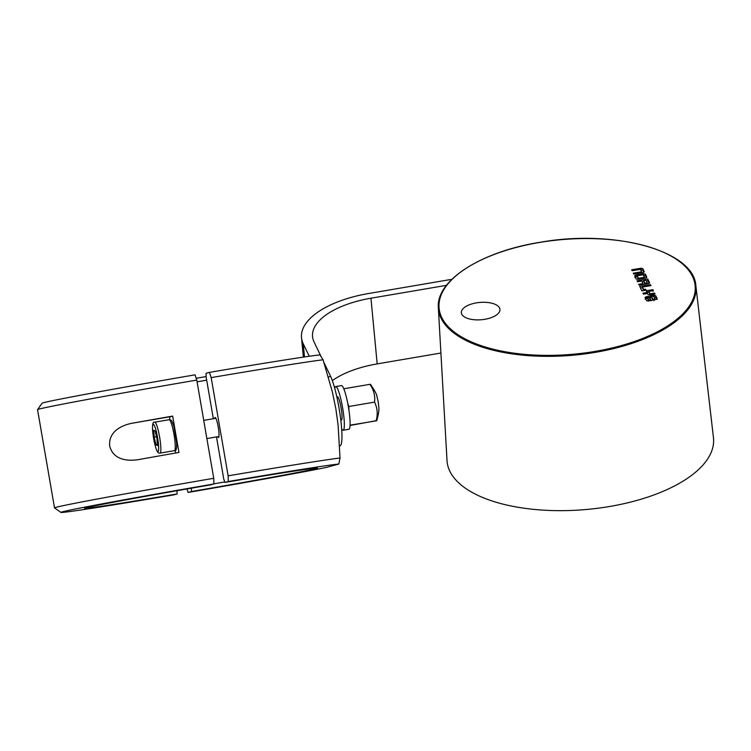 <?xml version="1.0" encoding="UTF-8"?>
<svg xmlns="http://www.w3.org/2000/svg" width="751" height="751" viewBox="0 0 751 751"><rect width="100%" height="100%" fill="white"/><g stroke="black" fill="none" stroke-linecap="round" stroke-linejoin="round"><path stroke-width="1.13" d="M476.678 302.831A19.385 8.683 -4.9 0 0 461.339 312.754A19.385 8.683 -4.9 0 0 484.62 319.335A19.385 8.683 -4.9 0 0 499.959 309.421A19.385 8.683 -4.9 0 0 476.678 302.831M607.662 506.822A133.725 59.92 -4.9 0 0 713.45 437.626L695.867 285.755A129.247 57.911 175.1 0 1 593.628 352.632A129.247 57.911 175.1 0 1 438.349 307.948L447.014 460.579A133.725 59.92 -4.9 0 0 607.662 506.822M650.497 284.685L639.73 286.441L641.852 290.853L646.264 290.13L645.447 289.229L643.673 289.52L642.471 287.023L650.957 285.633L650.497 284.685L650.563 285.699M652.938 289.67L647.353 290.581L646.423 291.379L646.977 292.524L642.94 293.181L643.4 294.139L647.512 293.472L648.085 294.674L649.38 294.946L655.032 294.026L654.59 293.097L650.075 293.838L648.883 291.369L653.398 290.628L652.938 289.67L653.041 291.341M651.624 296.711L653.727 296.363L654.928 298.86L653.774 299.058L653.858 300.043L657.266 298.907L655.726 295.706L654.13 295.265L650.366 295.885L649.324 296.72L650.685 299.555L648.582 299.902L647.353 297.34L648.507 297.143L648.385 296.241L645.025 297.452L646.545 300.625L648.038 301.02L651.877 300.391L652.966 299.489L651.624 296.711L652.619 300.231M643.569 273.758L635.909 275.007L634.661 275.908L636.163 279.025L638.125 279.316L645.334 278.142L646.799 277.072L645.391 274.143L643.569 273.758L643.523 275.448M637.458 281.709L641.701 281.015L642.94 283.596L638.679 284.3L639.101 285.173L648.611 283.615L649.606 282.817L647.794 279.053L637.026 280.818L637.458 281.709M633.318 273.167L633.778 274.124L642.959 272.622L644.255 271.684L642.772 268.595L641.072 268.238L631.675 269.769L632.145 270.726L640.453 269.365L641.626 271.806L633.318 273.167M645.391 274.143L645.494 275.795L643.72 275.42M637.242 276.481L634.858 277.541M635.909 275.007L636.059 276.668M646.48 277.861L645.494 275.795M637.205 275.767L638.425 278.292L644.414 277.316L643.203 274.782L637.205 275.767L638.209 279.306M644.414 277.316L644.536 278.274M638.425 278.292L638.481 279.259M654.928 298.86L655.041 299.846M653.774 299.058L653.961 300.71M656.853 299.518L655.82 297.358L654.018 296.974M655.726 295.706L655.82 297.358M654.13 295.265L654.281 296.936M651.661 297.358L649.512 298.363M650.685 299.555L650.807 300.569M648.582 299.902L648.648 300.916M647.353 297.34L648.395 300.963M648.385 296.241L648.479 297.912M647.4 298.091L645.212 299.095M646.067 296.617L646.226 298.278M648.92 292.017L646.62 293.012M647.353 290.581L647.503 292.252M646.977 292.524L647.099 293.538M654.59 293.097L654.647 294.092M650.075 293.838L650.141 294.824M648.883 291.369L649.868 294.871M642.509 287.68L640.481 288.009M645.447 289.229L645.513 290.252M643.673 289.52L643.738 290.543M642.471 287.023L643.485 290.581M642.94 283.596L643.053 284.526M649.221 283.474L647.897 280.724L646.329 280.987M647.794 279.053L647.897 280.724M643.748 281.409L642.021 281.691M643.71 280.696L644.921 283.221L647.221 282.845L646.01 280.32L643.71 280.696L644.677 284.15M647.221 282.845L647.343 283.822M644.921 283.221L644.987 284.169M641.626 271.806L641.748 272.82M643.898 272.397L642.865 270.247L640.744 269.975M642.772 268.595L642.865 270.247M641.072 268.238L641.223 269.9M176.992 490.187L177.095 493.97A118.151 1.652 -9.8 0 1 84.572 508.286A118.151 1.652 -9.8 0 1 85.774 507.864A118.151 1.652 -9.8 0 1 210.487 484.893L213.894 483.973A142.155 1.981 170.2 0 0 60.934 512.426A142.155 1.981 170.2 0 0 173.688 494.89L177.095 493.97M37.559 409.624L42.075 403.231A142.155 1.981 -9.8 0 1 43.52 402.714A142.155 1.981 -9.8 0 1 195.044 374.833L196.771 380.072A147.694 2.065 170.2 0 0 39.061 409.088A147.694 2.065 170.2 0 0 37.559 409.624A147.694 2.065 170.2 0 0 37.55 409.661L54.513 507.883A147.694 2.065 -9.8 0 1 56.025 507.319A147.694 2.065 -9.8 0 1 213.735 478.303L196.771 380.072M169.557 419.687A18.465 2.694 80.3 0 1 170.458 416.683L172.664 416.082A147.694 2.065 -9.8 0 0 133.575 422.973L170.458 416.683M172.664 416.082L178.954 452.459A147.694 2.065 170.2 0 0 139.864 459.359C128.618 461.546 113.26 460.41 109.721 446.038C108.191 431.327 122.319 424.775 133.575 422.973M139.864 459.359L139.395 459.434M60.934 512.426L54.532 507.911A147.694 2.065 -9.8 0 1 54.513 507.883M213.735 478.303L213.894 483.973M176.269 452.928A18.465 2.694 80.3 0 1 174.823 450.544M214.645 418.504A10.157 1.483 80.3 0 1 215.096 417.49A10.157 1.483 80.3 0 1 218.241 427.112A10.157 1.483 80.3 0 1 218.513 437.514A10.157 1.483 80.3 0 1 217.752 436.706M196.189 378.297A118.151 1.652 170.2 0 0 206.131 376.561M206.675 380.156A114.462 1.596 -9.8 0 1 197.072 381.837M213.894 483.841A114.462 1.596 170.2 0 0 224.727 481.945M213.34 418.729L206.149 377.077L206.037 373.294L209.445 372.374A142.155 1.981 -9.8 0 1 319.964 354.904L323.061 359.776L332.346 391.844L335.913 409.145L338.1 425.132L340.025 457.988L338.823 464.043A142.155 1.981 170.2 0 0 228.295 481.513L228.135 475.843A147.694 2.065 -9.8 0 1 340.025 457.997M323.061 359.776L323.061 359.785A147.694 2.065 170.2 0 0 211.172 377.612L228.135 475.843M211.172 377.612L209.445 372.374M186.952 488.967L188.097 492.44A142.155 1.981 170.2 0 0 326.009 467.516L338.823 464.043M216.485 436.922L223.742 478.941L224.896 482.433L228.295 481.513M224.896 482.433A118.151 1.652 -9.8 0 1 317.41 468.07A118.151 1.652 -9.8 0 1 191.496 491.511L191.392 487.728M188.097 492.44L191.496 491.511M155.194 431.121L153.795 430.276L154.199 437.101L155.992 444.77L157.391 445.615L156.997 438.791L155.194 431.121M157.334 444.545L155.992 444.77M156.508 436.706L154.199 437.101M350.097 422.907L350.069 425.188M347.685 403.052L348.821 406.498L348.915 410.196M343.808 388.802L344.54 390.773M370.102 384.446L369.877 384.334C373.782 389.863 375.331 395.786 374.524 402.114C377.424 407.915 377.969 414.12 376.157 420.71L350.06 425.47M350.435 425.104L376.439 420.813M348.821 406.498L374.524 402.114M344.155 388.718L369.877 384.334M334.777 388.436A22.155 3.239 80.3 0 1 335.669 386.577A22.155 3.239 80.3 0 1 335.716 386.568A22.155 3.239 80.3 0 1 342.597 407.709A22.155 3.239 80.3 0 1 343.207 430.229A22.155 3.239 80.3 0 1 343.16 430.239A22.155 3.239 80.3 0 1 341.658 428.783M341.423 385.592A22.155 3.239 80.3 0 1 341.47 385.582A22.155 3.239 80.3 0 1 348.361 406.723A22.155 3.239 80.3 0 1 348.971 429.253A22.155 3.239 80.3 0 1 348.924 429.262A22.155 3.239 80.3 0 1 348.877 429.262M338.166 397.382L337.002 397.579A11.819 1.727 80.3 0 1 337.424 396.763A11.819 1.727 80.3 0 1 337.452 396.753A11.819 1.727 80.3 0 1 341.123 408.028A11.819 1.727 80.3 0 1 341.452 420.044A11.819 1.727 80.3 0 1 341.423 420.053A11.819 1.727 80.3 0 1 340.729 419.462M323.953 362.536L330.675 376.533A36.921 5.398 80.3 0 1 340.41 416.983A36.921 5.398 80.3 0 1 339.996 445.765L339.565 445.841M446.469 285.333L370.947 298.213A73.842 33.175 -5.4 0 0 312.547 336.636A73.842 33.175 -5.4 0 0 314.049 341.94L321.015 356.443M451.895 279.306L368.685 293.5A84.919 38.151 -5.4 0 0 301.517 337.687A84.919 38.151 -5.4 0 0 303.244 343.789L309.243 356.265M440.912 353.026L377.18 363.897L370.947 298.213M332.336 380.579A73.842 33.175 174.6 0 1 377.18 363.897M593.421 351.684A128.505 57.583 -4.9 0 0 692.525 276.49A128.505 57.583 -4.9 0 0 540.823 242.244A128.505 57.583 -4.9 0 0 441.719 317.448A128.505 57.583 -4.9 0 0 593.421 351.684M650.366 295.885L650.516 297.546M158.592 445.925A13.847 2.018 -99.7 0 0 154.941 426.868A13.847 2.018 -99.7 0 0 152.603 429.966A13.847 2.018 -99.7 0 0 156.246 449.023A13.847 2.018 -99.7 0 0 158.592 445.925M169.163 419.715L154.753 422.165A15.696 2.291 80.3 0 1 158.245 430.417A15.696 2.291 80.3 0 1 160.789 446.676A15.696 2.291 80.3 0 1 160.038 453.106L174.439 450.647A15.696 2.291 -99.7 0 0 175.19 444.226A15.696 2.291 -99.7 0 0 172.646 427.957A15.696 2.291 -99.7 0 0 169.163 419.715C171.359 420.494 171.134 418.373 173.894 426.652L176.635 443.052C176.851 448.798 176.119 451.332 174.439 450.647M304.493 356.95L303.244 343.789M328.3 376.936L330.675 376.533M695.867 285.755C694.084 250.843 614.787 229.055 540.758 242.179C481.475 251.378 435.758 280.33 438.349 307.948M341.893 419.227L340.729 419.424M154.753 422.165C153.073 421.48 152.34 424.015 152.556 429.769C153.204 437.786 154.565 444.592 156.649 450.187C157.616 452.515 158.743 453.491 160.038 453.106M215.866 418.298L203.728 420.372M218.963 436.5L206.872 438.565M370.459 384.315C374.73 390.595 376.861 394.547 376.871 396.181L378.213 401.757C378.804 408.741 379.95 408.891 376.749 420.701M343.16 430.239L348.924 429.262M335.716 386.568L341.47 385.582M303.366 357.119L301.517 337.687"/></g></svg>
